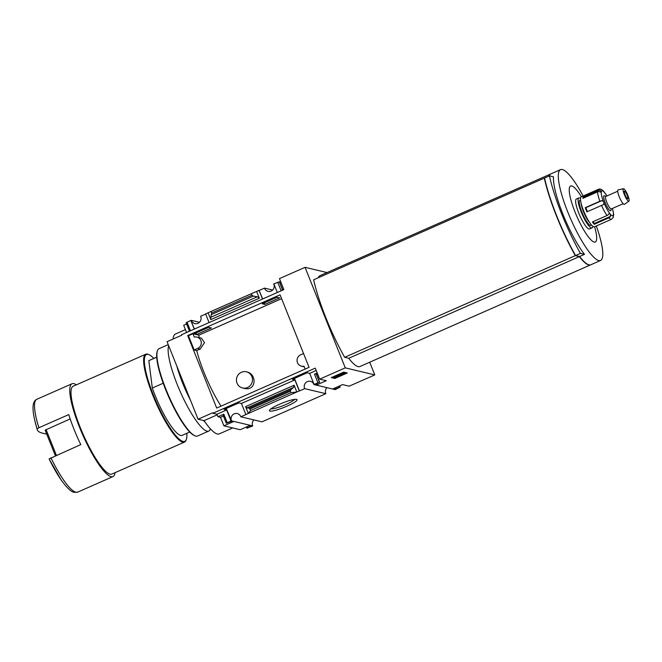 <?xml version="1.0" encoding="UTF-8"?>
<svg xmlns="http://www.w3.org/2000/svg" width="662" height="662" viewBox="0 0 662 662"><rect width="100%" height="100%" fill="white"/><g stroke="black" fill="none" stroke-linecap="round" stroke-linejoin="round"><path stroke-width="0.99" d="M199.08 337.603A50.444 10.782 -113.8 0 1 198.873 335.146L281.615 298.678M221.034 406.145A50.444 10.782 66.2 0 1 196.705 350.587L200.238 349.031L204.492 342.668L201.463 338.174L196.879 337.082A5.999 5.784 103.4 0 1 197.69 348.419L194.156 349.975L188.455 335.725L192.965 333.739L198.873 335.146M242.532 387.982L244.766 388.52C256.376 391.085 257.162 374.013 246.777 371.895L246.388 371.804A8.316 8.018 103.4 0 1 247.514 387.518A8.316 8.018 103.4 0 1 236.45 380.642A8.316 8.018 103.4 0 1 246.388 371.804M193.933 333.863L196.614 334.509L211.41 327.98L208.729 327.342L193.933 333.863M276.981 297.263L262.185 303.784L264.866 304.421L279.662 297.9L276.981 297.263M187.685 335.543L280.067 294.822L309.071 367.344L216.689 408.057L187.685 335.543L188.455 335.725M196.705 350.587L194.156 349.975M305.058 267.332L279.463 278.611L283.866 289.617L181.487 334.74L181.686 335.237L167.064 341.691L198.07 419.212L212.692 412.765L212.891 413.262L315.269 368.138L319.672 379.144L345.266 367.857L305.058 267.332L327.011 272.562M194.272 329.105L190.813 320.458L194.421 329.039M195.993 332.961L196.614 334.509M191.012 320.499L191.359 320.35A5.18 4.998 -76.6 0 0 199.957 321.765A5.18 4.998 -76.6 0 0 200.611 316.27L205.659 314.045M226.197 408.479L231.568 420.875A5.18 4.998 -76.6 0 1 237.294 413.551A5.18 4.998 -76.6 0 1 240.819 416.803L299.274 390.903L294.871 379.897L292.397 379.309L307.193 372.78L309.667 373.376L314.069 384.382L319.465 382.239L315.327 384.399L317.015 384.796L326.275 380.716L319.672 379.144M208.1 312.836L210.797 319.589L210.681 317.313L211.691 312.977L211.079 311.446L205.609 313.929L209.068 322.584M231.568 420.875L252.735 425.923L247.009 428.206L251.146 426.047L249.466 425.641L240.198 429.729L223.897 425.84L233.165 421.76L231.477 421.355L226.305 423.25L231.021 420.982L226.619 409.985L224.137 409.389L238.941 402.868L241.415 403.456L245.817 414.462M262.524 299.017L259.065 290.37L262.673 298.951M264.246 302.873L264.866 304.421M294.449 378.399L299.472 390.944L304.694 388.644A5.18 4.998 -76.6 0 1 310.42 381.32A5.18 4.998 -76.6 0 1 313.945 384.572L314.069 384.382M259.264 290.419L264.486 288.119A5.18 4.998 -76.6 0 0 273.083 289.534A5.18 4.998 -76.6 0 0 273.737 284.039L273.911 283.965M279.438 281.83L273.861 283.849L277.32 292.496M272.62 290.055L264.486 288.119M210.797 319.589L259.305 298.206L256.608 291.454L259.065 290.37M279.405 404.308A14.878 2.325 158.2 0 0 269.467 410.332A14.878 2.325 158.2 0 0 284.106 407.387A14.878 2.325 158.2 0 0 296.742 399.426A14.878 2.325 158.2 0 0 279.405 404.308M269.666 418.458L318.174 397.076L261.978 421.843L240.819 416.803M304.694 388.644L325.861 393.691L318.174 397.076M277.692 282.161L281.093 290.668L283.808 289.468M309.667 373.376L316.213 370.488M316.246 373.856L314.5 374.187L317.214 372.996M241.415 403.456L294.871 379.897M246.926 407.933L245.602 406.617L248.308 413.369L250.691 410.481L249.251 408.123L246.926 407.933L293.597 387.361L294.11 385.234L296.816 391.987L291.015 392.707L290.403 391.176L290.726 389.844L293.597 387.361M212.891 413.262L216.97 414.238L226.619 409.985M334.84 378.474L331.257 377.613L343.686 372.135L347.269 372.987L334.84 378.474L334.492 377.597L332.423 377.1M369.71 362.222L374.783 374.899L349.188 386.178L342.577 384.605L333.317 388.685L335.005 389.091L340.127 387.162L335.113 389.612L313.945 384.572M374.783 374.899L345.266 367.857M325.861 393.691A5.18 4.998 103.4 0 1 326.978 387.675M279.902 282.906L280.986 282.426M252.735 425.923A5.18 4.998 103.4 0 1 253.844 419.907M199.494 322.286L191.359 320.35M186.51 332.357L183.688 325.315L186.618 324.024M189.464 331.05L186.096 322.717L190.813 320.458M184.624 333.358L190.408 330.636L187.007 322.129M216.97 414.238L217.972 416.737L223.822 414.155L227.223 422.662M163.216 383.232L152.326 388.031A40.903 8.747 66.2 0 0 182.124 435.364L189.721 432.021M49.087 458.915A48.765 10.426 66.2 0 0 60.896 479.569L49.087 458.915L80.772 444.583A50.717 10.84 -113.8 0 1 68.765 414.577L38.884 427.743L37.08 428.902L37.213 429.638L34.714 420.171A48.765 10.426 66.2 0 0 37.08 428.902C37.287 430.871 38.942 432.245 42.037 433.039L46.745 434.156M256.608 291.454L251.411 293.671L252.023 295.202L253.24 296.121L257.353 296.742L259.305 298.206M223.425 416.05L220.496 417.341L223.897 425.84M220.496 417.341L217.972 416.737M226.321 423.192L222.904 414.751L223.822 414.155M317.801 374.452L316.709 374.932M590.703 264.808A49.633 10.609 -113.8 0 1 590.587 264.866A49.633 10.609 -113.8 0 1 579.366 256.616L575.303 255.648A76.353 16.327 -113.8 0 1 544.296 178.128L544.586 178.194M590.587 264.866L359.938 366.525A49.633 10.609 -113.8 0 1 348.717 358.274L579.366 256.616M348.717 358.274L344.662 357.306A76.353 16.327 -113.8 0 1 313.656 279.786L544.296 178.128M318.257 277.759A49.633 10.609 -113.8 0 1 319.903 275.698L550.552 174.04A49.633 10.609 -113.8 0 1 550.676 173.99M173.039 339.052A53.481 11.436 -113.8 0 1 175.364 334.062L185.418 329.626M217.202 414.834L204.037 420.635L198.07 419.212M232.726 427.95L219.279 433.875A53.481 11.436 -113.8 0 1 204.037 420.635M344.662 357.306L575.303 255.648M548.906 176.092A49.633 10.609 -113.8 0 1 550.552 174.04M575.427 255.325L575.261 255.284A75.592 16.161 -113.8 0 1 544.561 178.541L544.652 178.5M585.109 262.541A49.137 10.501 -113.8 0 1 579.457 256.467M583.131 196.035A49.633 10.609 66.2 0 0 560.54 169.629A49.633 10.609 66.2 0 0 569.279 215.663A49.633 10.609 66.2 0 0 598.762 260.563A49.633 10.609 66.2 0 0 600.575 260.464L590.827 264.759A49.633 10.609 -113.8 0 1 589.014 264.858A49.633 10.609 -113.8 0 1 579.614 256.508L575.551 255.54A76.353 16.327 -113.8 0 1 544.545 178.02L549.419 175.869L553.482 176.837A49.633 10.609 66.2 0 0 584.488 254.357L580.425 253.389A76.353 16.327 -113.8 0 1 549.419 175.869M549.146 175.984A49.633 10.609 -113.8 0 1 550.792 173.932L560.54 169.629M581.41 196.788A30.617 6.546 66.2 0 0 571.149 200.751A30.617 6.546 66.2 0 0 594.178 242.069A30.617 6.546 66.2 0 0 594.608 226.735M600.575 260.464A49.633 10.609 66.2 0 0 596.321 225.982M579.614 256.508L584.488 254.357M575.551 255.54L580.425 253.389M76.353 384.837A50.717 10.84 66.2 0 0 72.042 383.753A50.717 10.84 66.2 0 0 80.971 430.797A50.717 10.84 66.2 0 0 111.108 476.681A50.717 10.84 66.2 0 0 112.962 476.582A50.717 10.84 66.2 0 0 115.072 472.668M153.841 358.432A47.449 10.145 66.2 0 0 148.991 354.675L148.313 354.393A47.995 10.261 66.2 0 0 145.789 354.228L73.143 386.252A47.995 10.261 66.2 0 0 81.591 430.763A47.995 10.261 66.2 0 0 110.107 474.182A47.995 10.261 66.2 0 0 111.861 474.083L184.499 442.067A47.995 10.261 66.2 0 0 186.088 440.098L186.336 439.403A47.449 10.145 66.2 0 0 186.833 433.287M145.789 354.228A47.995 10.261 66.2 0 0 154.229 398.747A47.995 10.261 66.2 0 0 182.745 442.158A47.995 10.261 66.2 0 0 184.499 442.067M148.991 354.675A47.449 10.145 66.2 0 0 152.889 393.716A47.449 10.145 66.2 0 0 183.035 441.446A47.449 10.145 66.2 0 0 186.336 439.403M156.72 357.157L149.132 360.5A40.903 8.747 66.2 0 0 148.834 360.666L156.728 357.19M152.326 388.031L148.834 360.666M334.533 377.489L333.962 377.323L336.313 376.082L342.875 373.939L342.08 373.492L343.297 372.954L344.985 373.351L336.13 376.388L335.286 376.827L335.75 376.951L337.67 376.579A2.731 0.43 -21.8 0 1 334.533 377.489M337.421 375.966L337.67 376.579M337.14 376.057L337.322 376.496M343.512 372.209L344.629 372.483L344.985 373.351M343.082 372.408L343.297 372.954M341.857 372.946L342.08 373.492M338.878 374.253L341.981 373.244M345.754 372.632L344.852 373.029M340.384 374.998L337.537 376.248M334.616 388.114L335.005 389.091M316.626 383.828L317.015 384.796M250.691 410.481L291.015 392.707M211.079 311.446L251.411 293.671M270.965 408.835A13.141 2.052 158.2 0 0 283.369 405.541A13.141 2.052 158.2 0 0 294.615 399.376M45.148 430.134L55.401 455.77L45.281 430.507A218.154 34.126 -21.8 0 1 45.148 430.134L70.18 418.922M305.157 369.065L303.999 366.169A5.999 5.784 103.4 0 1 300.614 354.832L303.552 353.533M192.965 333.739L194.305 337.082A5.999 5.784 103.4 0 1 196.879 337.082M606.889 195.993A13.637 2.913 66.2 0 0 605.051 193.221L604.621 192.915L605.051 193.221A2.185 0.463 -113.8 0 1 604.464 192.485L603.628 191.26C601.626 189.216 599.838 188.587 598.291 189.349L581.228 196.871A16.36 3.5 66.2 0 0 584.62 213.255A16.36 3.5 66.2 0 0 594.426 226.818L611.489 219.296L613.409 217.144A2.731 2.598 19.5 0 0 613.426 217.103L613.376 214.769A2.185 0.463 -113.8 0 1 613.434 214.19L613.492 215.398M609.379 213.238L608.668 214.182A2.731 1.812 145 0 1 607.021 215.531L592.399 221.977A16.36 3.5 66.2 0 0 594.244 224.302L608.875 217.856A2.731 2.276 -43.2 0 0 610.43 216.391L594.046 223.615A2.185 0.463 66.2 0 0 593.185 221.629M587.153 211.766A2.185 0.463 66.2 0 0 586.722 209.788A2.185 0.463 66.2 0 0 585.506 207.843L585.249 207.686A16.36 3.5 66.2 0 0 586.921 211.865L603.479 204.583L604.083 203.077A13.637 2.913 66.2 0 0 609.603 213.28A2.185 0.463 -113.8 0 1 610.19 214.016L610.43 216.391M585.249 207.686L599.88 201.24A2.731 0.786 160 0 1 601.89 200.627L603.554 201.753A2.185 0.463 -113.8 0 1 604.083 203.077M583.81 197.946A2.185 0.463 66.2 0 0 583.487 197.218L583.123 196.482A16.36 3.5 66.2 0 0 582.941 198.327L597.563 191.881A2.731 2.334 -2.5 0 1 599.698 191.748L601.204 192.319A13.637 2.913 66.2 0 0 603.554 201.753M583.123 196.482L597.745 190.035A2.731 2.598 -160.5 0 1 599.871 189.994L601.278 191.723A2.185 0.463 -113.8 0 1 601.22 192.311M612.383 208.472A13.637 2.913 66.2 0 1 613.434 214.19L613.6 215.357A2.731 2.334 177.5 0 1 613.517 215.547M580.508 198.542A16.36 3.5 66.2 0 0 579.382 197.913A16.36 3.5 66.2 0 0 578.787 197.946L576.354 199.022A16.36 3.5 66.2 0 0 579.747 215.407A16.36 3.5 66.2 0 0 589.552 228.969L591.985 227.893A16.36 3.5 66.2 0 0 592.705 226.222M578.787 197.946A16.36 3.5 66.2 0 0 582.188 214.331A16.36 3.5 66.2 0 0 591.985 227.893M580.599 200.487A13.637 2.913 66.2 0 0 580.384 200.412A13.637 2.913 66.2 0 0 582.874 214.455A13.637 2.913 66.2 0 0 591.332 224.848M581.128 203.275A12.272 2.623 66.2 0 0 589.627 222.573M605.945 196.407L604.456 195.795A8.184 1.746 66.2 0 0 604.323 195.745A8.184 1.746 66.2 0 0 605.821 204.177A8.184 1.746 66.2 0 0 610.894 210.4L611.44 208.886M617.687 191.227L605.796 196.473A6.819 1.456 66.2 0 0 607.211 203.3A6.819 1.456 66.2 0 0 611.291 208.952L623.19 203.706M623.405 188.72L618.109 189.878A7.894 1.688 66.2 0 0 619.673 197.806A7.894 1.688 66.2 0 0 624.465 204.318L628.9 201.182A6.819 1.456 66.2 0 0 627.584 194.76A6.819 1.456 66.2 0 0 623.596 188.728A6.819 1.456 66.2 0 0 623.405 188.72A6.819 1.456 66.2 0 0 624.763 195.563A6.819 1.456 66.2 0 0 628.9 201.182M624.597 191.227A4.088 0.877 66.2 0 0 624.448 191.235A4.088 0.877 66.2 0 0 625.292 195.331A4.088 0.877 66.2 0 0 627.741 198.716A4.088 0.877 66.2 0 0 627.022 194.926A4.088 0.877 66.2 0 0 624.597 191.227M594.244 224.302L594.046 223.615M168.239 344.637L159.062 348.675A47.722 10.203 66.2 0 0 157.482 350.637L157.233 351.332A47.176 10.087 66.2 0 0 168.587 396.629A47.176 10.087 66.2 0 0 194.363 435.571L195.042 435.853A47.722 10.203 66.2 0 0 197.557 436.018L208.77 431.07A47.722 10.203 66.2 0 0 210.342 429.117L210.433 428.86M157.482 350.637A47.722 10.203 66.2 0 0 168.967 396.464A47.722 10.203 66.2 0 0 195.042 435.853M168.678 345.738A47.722 10.203 66.2 0 0 182.389 396.373A47.722 10.203 66.2 0 0 208.77 431.07M176.804 366.045A43.088 9.21 66.2 0 0 190.524 400.345M203.507 420.502A43.088 9.21 66.2 0 0 205.162 422.24M314.5 374.187L317.901 382.694M245.602 406.617L294.11 385.234M34.507 419.245A48.765 10.426 66.2 0 0 34.714 420.171C33.357 414.354 32.819 409.637 33.1 406.029C33.381 402.57 34.614 400.32 36.807 399.285A50.717 10.84 66.2 0 0 38.884 427.743M50.891 457.756A50.717 10.84 66.2 0 0 75.865 492.214A50.717 10.84 66.2 0 0 77.719 492.114L74.243 492.371C72.232 491.998 68.591 490.36 60.896 479.569A48.765 10.426 66.2 0 0 61.425 480.331M336.073 375.495L336.313 376.082M279.397 281.739L282.691 289.964M279.256 281.706L282.583 290.006M338.025 386.608L338.414 387.584M339.515 385.954L339.987 387.129M339.623 385.905L340.127 387.162M247.348 426.576L247.737 427.553M246.827 428.14L246.372 427.007L246.835 428.091M316.213 373.773L319.605 382.272M316.072 373.732L319.465 382.239M250.079 408.95L290.403 391.176M249.251 408.123L290.726 389.844M210.681 317.313L257.353 296.742M211.766 314.4L253.24 296.121M211.691 312.977L252.023 295.202M46.067 429.547L56.378 455.332M200.238 349.031L197.69 348.419M598.291 189.349A16.36 3.5 66.2 0 0 597.745 190.035M608.875 217.856A16.36 3.5 66.2 0 0 611.489 219.296M601.551 205.419A16.36 3.5 66.2 0 0 607.021 215.531M597.563 191.881A16.36 3.5 66.2 0 0 599.88 201.24M610.19 214.016A13.637 2.913 66.2 0 0 613.376 214.769M604.464 192.485A13.637 2.913 66.2 0 0 601.278 191.723M599.871 189.994L583.487 197.218M601.89 200.627L585.506 207.843M77.719 492.114L112.962 476.582M36.807 399.285L72.042 383.753M333.656 376.562L333.962 377.323M186.096 322.717L189.431 331.066M279.447 281.772L282.715 289.948M339.656 385.896L340.177 387.196M222.904 414.751L226.305 423.25M316.254 373.798L319.655 382.305M304.272 366.847L301.425 366.169M605.217 193.246L606.963 195.96M612.458 208.439L613.724 214.653"/></g></svg>
